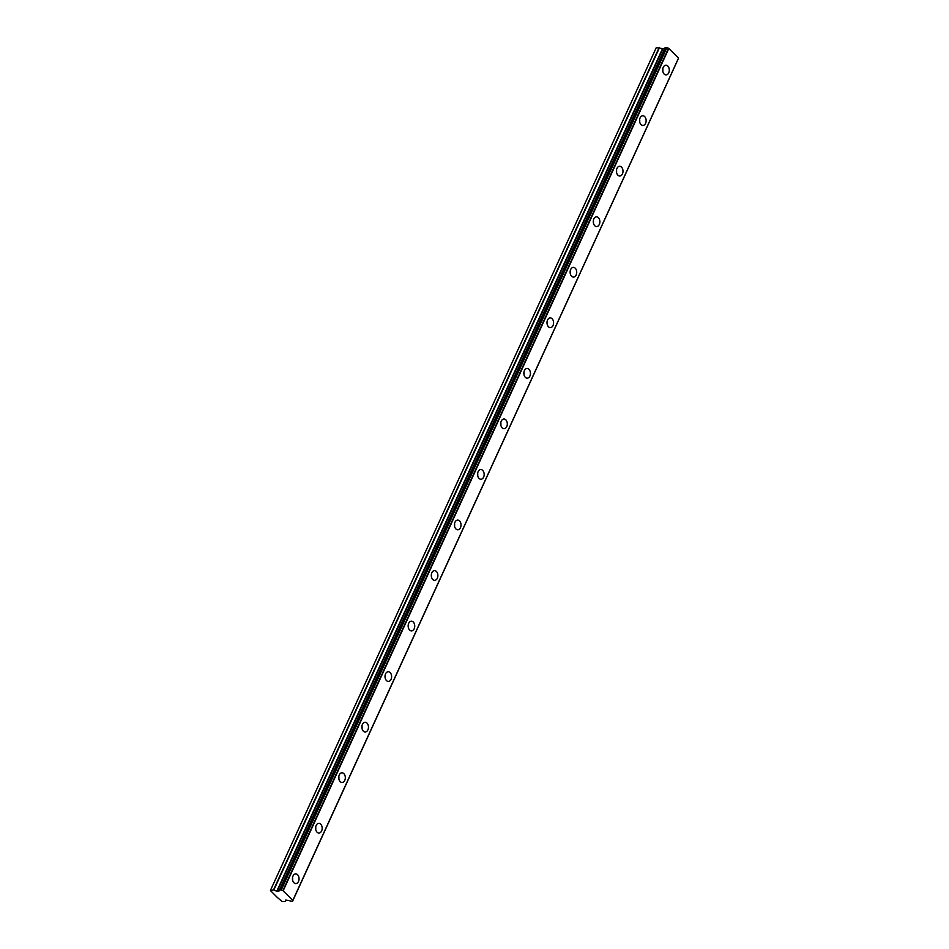 <?xml version="1.0" encoding="UTF-8"?>
<svg xmlns="http://www.w3.org/2000/svg" width="949" height="949" viewBox="0 0 949 949"><rect width="100%" height="100%" fill="white"/><g stroke="black" fill="none" stroke-linecap="round" stroke-linejoin="round"><path stroke-width="1.42" d="M668.725 72.812A4.852 3.298 -90.9 0 1 666.068 74.924A4.852 3.298 -90.9 0 1 663.102 72.349A4.852 3.298 -90.9 0 1 663.256 67.32A4.852 3.298 -90.9 0 1 665.913 65.208A4.852 3.298 -90.9 0 1 668.879 67.782A4.852 3.298 -90.9 0 1 668.725 72.812M645.581 123.358A4.852 3.298 -90.9 0 1 642.924 125.458A4.852 3.298 -90.9 0 1 639.958 122.895A4.852 3.298 -90.9 0 1 640.112 117.854A4.852 3.298 -90.9 0 1 642.77 115.754A4.852 3.298 -90.9 0 1 645.735 118.328A4.852 3.298 -90.9 0 1 645.581 123.358M298.484 881.479A4.852 3.298 -90.9 0 1 295.827 883.59A4.852 3.298 -90.9 0 1 292.861 881.016A4.852 3.298 -90.9 0 1 293.016 875.986A4.852 3.298 -90.9 0 1 295.673 873.875A4.852 3.298 -90.9 0 1 298.638 876.449A4.852 3.298 -90.9 0 1 298.484 881.479M321.628 830.944A4.852 3.298 -90.9 0 1 318.971 833.044A4.852 3.298 -90.9 0 1 316.005 830.47A4.852 3.298 -90.9 0 1 316.159 825.44A4.852 3.298 -90.9 0 1 318.817 823.341A4.852 3.298 -90.9 0 1 321.782 825.915A4.852 3.298 -90.9 0 1 321.628 830.944M344.772 780.398A4.852 3.298 -90.9 0 1 342.103 782.51A4.852 3.298 -90.9 0 1 339.149 779.936A4.852 3.298 -90.9 0 1 339.291 774.906A4.852 3.298 -90.9 0 1 341.96 772.794A4.852 3.298 -90.9 0 1 344.914 775.369A4.852 3.298 -90.9 0 1 344.772 780.398M367.904 729.864A4.852 3.298 -90.9 0 1 365.246 731.964A4.852 3.298 -90.9 0 1 362.281 729.39A4.852 3.298 -90.9 0 1 362.435 724.36A4.852 3.298 -90.9 0 1 365.092 722.248A4.852 3.298 -90.9 0 1 368.058 724.822A4.852 3.298 -90.9 0 1 367.904 729.864M391.047 679.318A4.852 3.298 -90.9 0 1 388.39 681.418A4.852 3.298 -90.9 0 1 385.424 678.855A4.852 3.298 -90.9 0 1 385.579 673.814A4.852 3.298 -90.9 0 1 388.236 671.714A4.852 3.298 -90.9 0 1 391.202 674.288A4.852 3.298 -90.9 0 1 391.047 679.318M414.191 628.772A4.852 3.298 -90.9 0 1 411.522 630.883A4.852 3.298 -90.9 0 1 408.568 628.309A4.852 3.298 -90.9 0 1 408.711 623.279A4.852 3.298 -90.9 0 1 411.38 621.168A4.852 3.298 -90.9 0 1 414.333 623.742A4.852 3.298 -90.9 0 1 414.191 628.772M437.323 578.238A4.852 3.298 -90.9 0 1 434.666 580.337A4.852 3.298 -90.9 0 1 431.7 577.763A4.852 3.298 -90.9 0 1 431.854 572.733A4.852 3.298 -90.9 0 1 434.512 570.634A4.852 3.298 -90.9 0 1 437.477 573.196A4.852 3.298 -90.9 0 1 437.323 578.238M460.467 527.691A4.852 3.298 -90.9 0 1 457.809 529.791A4.852 3.298 -90.9 0 1 454.844 527.229A4.852 3.298 -90.9 0 1 454.998 522.187A4.852 3.298 -90.9 0 1 457.655 520.088A4.852 3.298 -90.9 0 1 460.621 522.662A4.852 3.298 -90.9 0 1 460.467 527.691M483.61 477.145A4.852 3.298 -90.9 0 1 480.941 479.257A4.852 3.298 -90.9 0 1 477.988 476.683A4.852 3.298 -90.9 0 1 478.13 471.653A4.852 3.298 -90.9 0 1 480.799 469.541A4.852 3.298 -90.9 0 1 483.753 472.116A4.852 3.298 -90.9 0 1 483.61 477.145M506.742 426.611A4.852 3.298 -90.9 0 1 504.085 428.711A4.852 3.298 -90.9 0 1 501.119 426.137A4.852 3.298 -90.9 0 1 501.274 421.107A4.852 3.298 -90.9 0 1 503.931 419.007A4.852 3.298 -90.9 0 1 506.896 421.57A4.852 3.298 -90.9 0 1 506.742 426.611M529.886 376.065A4.852 3.298 -90.9 0 1 527.229 378.177A4.852 3.298 -90.9 0 1 524.263 375.602A4.852 3.298 -90.9 0 1 524.417 370.561A4.852 3.298 -90.9 0 1 527.075 368.461A4.852 3.298 -90.9 0 1 530.04 371.035A4.852 3.298 -90.9 0 1 529.886 376.065M553.03 325.519A4.852 3.298 -90.9 0 1 550.361 327.63A4.852 3.298 -90.9 0 1 547.407 325.056A4.852 3.298 -90.9 0 1 547.549 320.027A4.852 3.298 -90.9 0 1 550.218 317.915A4.852 3.298 -90.9 0 1 553.172 320.489A4.852 3.298 -90.9 0 1 553.03 325.519M576.162 274.985A4.852 3.298 -90.9 0 1 573.504 277.084A4.852 3.298 -90.9 0 1 570.539 274.51A4.852 3.298 -90.9 0 1 570.693 269.48A4.852 3.298 -90.9 0 1 573.35 267.381A4.852 3.298 -90.9 0 1 576.316 269.955A4.852 3.298 -90.9 0 1 576.162 274.985M599.305 224.439A4.852 3.298 -90.9 0 1 596.648 226.55A4.852 3.298 -90.9 0 1 593.683 223.976A4.852 3.298 -90.9 0 1 593.837 218.946A4.852 3.298 -90.9 0 1 596.494 216.835A4.852 3.298 -90.9 0 1 599.46 219.409A4.852 3.298 -90.9 0 1 599.305 224.439M622.449 173.904A4.852 3.298 -90.9 0 1 619.78 176.004A4.852 3.298 -90.9 0 1 616.826 173.43A4.852 3.298 -90.9 0 1 616.969 168.4A4.852 3.298 -90.9 0 1 619.638 166.289A4.852 3.298 -90.9 0 1 622.591 168.863A4.852 3.298 -90.9 0 1 622.449 173.904M616.542 172.386A4.852 3.298 89.1 0 0 616.494 170.013M593.398 222.932A4.852 3.298 89.1 0 0 593.362 220.548M570.254 273.466A4.852 3.298 89.1 0 0 570.219 271.094M547.122 324.012A4.852 3.298 89.1 0 0 547.075 321.64M523.978 374.558A4.852 3.298 89.1 0 0 523.943 372.174M500.835 425.093A4.852 3.298 89.1 0 0 500.799 422.72M477.703 475.639A4.852 3.298 89.1 0 0 477.655 473.266M454.559 526.173A4.852 3.298 89.1 0 0 454.524 523.801M431.415 576.719A4.852 3.298 89.1 0 0 431.38 574.347M408.284 627.265A4.852 3.298 89.1 0 0 408.236 624.881M385.14 677.8A4.852 3.298 89.1 0 0 385.104 675.427M361.996 728.346A4.852 3.298 89.1 0 0 361.96 725.973M338.852 778.892A4.852 3.298 89.1 0 0 338.817 776.507M315.72 829.426A4.852 3.298 89.1 0 0 315.685 827.054M292.577 879.972A4.852 3.298 89.1 0 0 292.541 877.6M292.873 900.447L282.861 890.613A1.637 0.688 24.6 0 1 281.248 889.937L279.504 889.972A1.637 0.688 24.6 0 1 279.599 890.435A1.637 0.688 24.6 0 1 279.279 890.66L277.108 891.336L273.49 889.925L270.465 890.565L277.369 897.505L282.161 901.55L285.186 901.431L285.756 900.02L289.196 900.625A1.637 0.688 24.6 0 1 290.774 901.289L292.506 901.253A1.637 0.688 24.6 0 1 292.411 900.779A1.637 0.688 24.6 0 1 292.755 900.554L678.535 58.079L668.523 48.257A1.637 0.688 24.6 0 1 666.91 47.58L665.154 47.521L279.564 889.83M639.673 121.84A4.852 3.298 89.1 0 0 639.638 119.467M270.631 889.972L656.293 47.604L664.49 48.957M285.186 901.431L285.827 900.02L285.186 901.431M283.205 890.72L668.867 48.363M662.817 71.305A4.852 3.298 89.1 0 0 662.782 68.933M292.506 901.253L292.85 900.518M282.861 890.613L668.523 48.257M281.248 889.937L666.91 47.58M280.892 889.818L666.566 47.45M279.599 889.83L665.261 47.474M279.279 890.66L279.552 890.055M278.852 891.313L279.481 889.925M277.108 891.336L662.782 48.98M276.764 891.265L662.426 48.897M273.834 890.008L659.496 47.64M273.49 889.925L659.152 47.569M678.191 58.98L292.529 901.348M678.535 58.126L292.873 900.482M665.154 47.521L279.492 889.877"/></g></svg>
